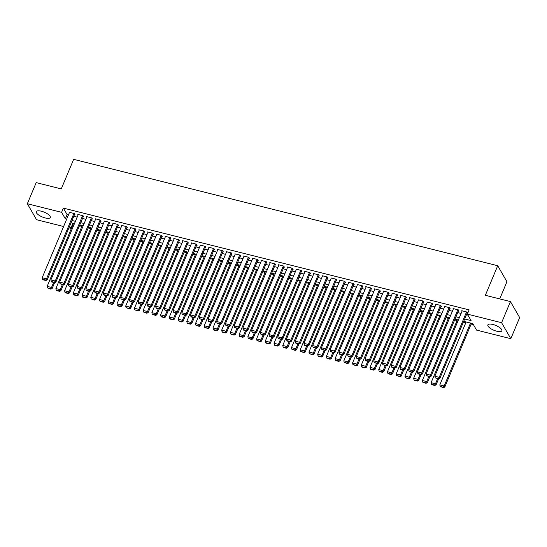 <?xml version="1.0" encoding="UTF-8"?>
<svg xmlns="http://www.w3.org/2000/svg" width="547" height="547" viewBox="0 0 547 547"><rect width="100%" height="100%" fill="white"/><g stroke="black" fill="none" stroke-linecap="round" stroke-linejoin="round"><path stroke-width="0.82" d="M41.36 211.21A7.596 2.585 22.7 0 1 50.31 217.508A7.596 2.585 22.7 0 1 45.244 217.952A7.596 2.585 22.7 0 1 36.293 211.648A7.596 2.585 22.7 0 1 41.36 211.21M492.922 324.487A7.596 2.585 22.7 0 1 501.873 330.791A7.596 2.585 22.7 0 1 496.806 331.229A7.596 2.585 22.7 0 1 487.856 324.925A7.596 2.585 22.7 0 1 492.922 324.487M499.739 298.908L506.932 281.712L497.715 265.726L73.64 159.341L61.271 188.913L36.184 182.623L27.35 203.744L61.599 212.332L65.332 218.814L66.686 219.149M497.715 265.726L485.346 295.298L510.433 301.588L519.65 317.575L510.816 338.696L476.567 330.101L472.827 323.626L463.699 321.335M71.992 223.073L73.154 224.236M79.431 225.808L81.879 226.424M88.163 228.003L90.604 228.612M96.887 230.191L99.328 230.8M105.612 232.379L108.053 232.995M114.337 234.567L116.785 235.183M123.061 236.755L125.509 237.371M131.793 238.943L134.234 239.559M140.517 241.131L142.958 241.747M149.242 243.326L151.683 243.935M157.967 245.514L160.408 246.123M166.691 247.702L169.139 248.317M175.416 249.89L177.864 250.505M184.148 252.078L186.589 252.693M192.872 254.266L195.313 254.881M201.597 256.454L204.038 257.069M210.322 258.649L212.762 259.257M219.046 260.837L221.494 261.445M227.771 263.025L230.219 263.64M236.502 265.213L238.943 265.828M245.227 267.401L247.668 268.016M253.952 269.589L256.393 270.204M262.676 271.777L265.124 272.392M271.401 273.972L273.849 274.58M280.126 276.16L282.573 276.768M288.857 278.348L291.298 278.956M297.582 280.536L300.023 281.151M306.306 282.724L308.747 283.339M315.031 284.912L317.479 285.527M323.756 287.1L326.203 287.715M332.48 289.295L334.928 289.903M341.212 291.483L343.653 292.091M349.936 293.671L352.377 294.279M358.661 295.859L361.102 296.474M367.386 298.047L369.834 298.662M376.11 300.235L378.558 300.85M384.835 302.423L387.283 303.038M393.567 304.611L396.007 305.226M402.291 306.805L404.732 307.414M411.016 308.993L413.457 309.602M419.74 311.181L422.188 311.797M428.465 313.369L430.913 313.985M437.19 315.557L439.638 316.173M445.921 317.745L448.362 318.361M454.646 319.933L457.087 320.549M463.371 322.128L465.812 322.737M471.152 324.077L473.422 324.644M72.58 224.092L70.816 228.318L68.943 227.846M63.609 226.506L36.567 219.723L27.35 203.744M74.522 214.513L74.96 214.622L74.337 213.542L69.1 212.229L69.38 212.708M83.247 216.701L83.684 216.81L83.062 215.73L77.824 214.417L78.105 214.903M91.971 218.889L92.409 218.998L91.787 217.918L86.549 216.605L86.829 217.091M100.696 221.077L101.133 221.186L100.511 220.106L95.274 218.793L95.554 219.279M109.421 223.265L109.858 223.374L109.236 222.294L103.998 220.981L104.279 221.467M118.152 225.453L118.583 225.562L117.961 224.482L112.73 223.169L113.01 223.655M126.877 227.641L127.314 227.75L126.692 226.677L121.455 225.357L121.735 225.843M135.601 229.836L136.039 229.945L135.417 228.865L130.179 227.552L130.459 228.031M144.326 232.024L144.764 232.133L144.141 231.053L138.904 229.74L139.184 230.225M153.051 234.212L153.488 234.321L152.866 233.241L147.628 231.928L147.909 232.413M161.775 236.4L162.213 236.509L161.591 235.429L156.36 234.116L156.633 234.601M170.507 238.588L170.938 238.697L170.315 237.617L165.085 236.304L165.365 236.789M179.231 240.776L179.669 240.885L179.047 239.805L173.809 238.492L174.09 238.977M187.956 242.964L188.394 243.073L187.771 242L182.534 240.68L182.814 241.165M196.681 245.159L197.118 245.268L196.496 244.188L191.259 242.875L191.539 243.353M205.405 247.347L205.843 247.456L205.221 246.376L199.983 245.063L200.264 245.548M214.13 249.535L214.568 249.644L213.945 248.564L208.715 247.251L208.988 247.736M222.861 251.723L223.292 251.832L222.67 250.752L217.439 249.439L217.72 249.924M231.586 253.911L232.024 254.02L231.402 252.94L226.164 251.627L226.444 252.112M240.311 256.099L240.748 256.208L240.126 255.128L234.889 253.815L235.169 254.3M249.035 258.287L249.473 258.396L248.851 257.316L243.613 256.003L243.894 256.488M257.76 260.481L258.198 260.591L257.575 259.51L252.338 258.198L252.618 258.676M266.492 262.669L266.922 262.779L266.3 261.698L261.069 260.386L261.343 260.871M275.216 264.857L275.647 264.967L275.025 263.886L269.794 262.574L270.074 263.059M283.941 267.045L284.378 267.155L283.756 266.074L278.519 264.762L278.799 265.247M292.666 269.233L293.103 269.343L292.481 268.262L287.243 266.95L287.524 267.435M301.39 271.421L301.828 271.531L301.206 270.45L295.968 269.138L296.248 269.623M310.115 273.609L310.552 273.719L309.93 272.638L304.693 271.326L304.973 271.811M318.846 275.804L319.277 275.914L318.655 274.833L313.424 273.521L313.698 273.999M327.571 277.992L328.009 278.102L327.38 277.021L322.149 275.709L322.429 276.194M336.296 280.18L336.733 280.29L336.111 279.209L330.873 277.897L331.154 278.382M345.02 282.368L345.458 282.478L344.836 281.397L339.598 280.085L339.878 280.57M353.745 284.556L354.183 284.666L353.56 283.585L348.323 282.273L348.603 282.758M362.47 286.744L362.907 286.854L362.285 285.773L357.047 284.461L357.328 284.946M371.201 288.932L371.632 289.042L371.01 287.961L365.779 286.649L366.052 287.134M379.926 291.127L380.363 291.236L379.734 290.156L374.504 288.843L374.784 289.322M388.65 293.315L389.088 293.424L388.466 292.344L383.228 291.031L383.509 291.517M397.375 295.503L397.813 295.612L397.19 294.532L391.953 293.219L392.233 293.705M406.1 297.691L406.537 297.8L405.915 296.72L400.678 295.407L400.958 295.893M414.824 299.879L415.262 299.988L414.64 298.908L409.402 297.595L409.682 298.081M423.556 302.067L423.987 302.176L423.364 301.096L418.134 299.783L418.407 300.269M432.28 304.255L432.718 304.364L432.089 303.284L426.858 301.971L427.139 302.457M441.005 306.45L441.443 306.559L440.82 305.479L435.583 304.166L435.863 304.645M449.73 308.638L450.167 308.747L449.545 307.667L444.308 306.354L444.588 306.84M458.454 310.826L458.892 310.935L458.27 309.855L453.032 308.542L453.313 309.028M464.683 318.997L471.083 320.604L467.35 314.122L469.114 309.896L63.363 208.113L67.103 214.588L68.45 214.93M73.783 216.263L77.175 217.118M82.515 218.458L85.9 219.306M91.24 220.646L94.631 221.494M99.964 222.834L103.356 223.682M108.689 225.022L112.08 225.87M117.414 227.21L120.805 228.058M126.138 229.398L129.53 230.253M134.87 231.586L138.254 232.441M143.594 233.781L146.986 234.629M152.319 235.969L155.71 236.817M161.044 238.157L164.435 239.005M169.768 240.345L173.16 241.193M178.493 242.533L181.884 243.381M187.224 244.721L190.609 245.576M195.949 246.909L199.34 247.764M204.674 249.097L208.065 249.952M213.398 251.292L216.79 252.14M222.123 253.48L225.514 254.328M230.848 255.668L234.239 256.516M239.579 257.856L242.964 258.704M248.304 260.044L251.695 260.898M257.028 262.232L260.42 263.086M265.753 264.42L269.145 265.274M274.478 266.615L277.869 267.462M283.202 268.803L286.594 269.65M291.934 270.991L295.318 271.838M300.659 273.179L304.05 274.026M309.383 275.367L312.775 276.221M318.108 277.555L321.499 278.409M326.832 279.743L330.224 280.597M335.557 281.937L338.949 282.785M344.289 284.125L347.68 284.973M353.013 286.313L356.405 287.161M361.738 288.501L365.129 289.349M370.463 290.689L373.854 291.544M379.187 292.877L382.579 293.732M387.912 295.065L391.303 295.92M396.643 297.26L400.035 298.108M405.368 299.448L408.759 300.296M414.093 301.636L417.484 302.484M422.817 303.824L426.209 304.672M431.542 306.012L434.933 306.867M440.273 308.2L443.658 309.055M448.998 310.388L452.39 311.243M457.723 312.583L461.114 313.431M466.447 314.771L467.938 315.14M467.179 313.014L467.617 313.123L466.994 312.043L461.757 310.73L462.037 311.216M510.433 301.588L501.599 322.709L510.816 338.696M63.363 208.113L61.599 212.332M467.35 314.122L501.599 322.709M72.019 220.489L75.411 221.344M80.744 222.677L84.135 223.532M89.469 224.865L92.86 225.72M98.193 227.06L101.585 227.908M106.925 229.248L110.309 230.096M115.649 231.436L119.041 232.284M124.374 233.624L127.766 234.472M133.099 235.812L136.49 236.666M141.823 238L145.215 238.854M150.548 240.188L153.939 241.042M159.28 242.383L162.664 243.23M168.004 244.571L171.396 245.418M176.729 246.759L180.12 247.606M185.454 248.947L188.845 249.794M194.178 251.135L197.57 251.989M202.903 253.323L206.294 254.177M211.634 255.511L215.026 256.365M220.359 257.705L223.75 258.553M229.084 259.893L232.475 260.741M237.808 262.081L241.2 262.929M246.533 264.269L249.924 265.117M255.258 266.457L258.649 267.312M263.989 268.645L267.38 269.5M272.714 270.833L276.105 271.688M281.438 273.028L284.83 273.876M290.163 275.216L293.554 276.064M298.888 277.404L302.279 278.252M307.619 279.592L311.004 280.44M316.344 281.78L319.735 282.635M325.068 283.968L328.46 284.823M333.793 286.156L337.184 287.011M342.518 288.351L345.909 289.199M351.242 290.539L354.634 291.387M359.974 292.727L363.358 293.575M368.699 294.915L372.09 295.763M377.423 297.103L380.815 297.958M386.148 299.291L389.539 300.146M394.872 301.479L398.264 302.334M403.597 303.674L406.989 304.522M412.329 305.862L415.713 306.71M421.053 308.05L424.445 308.898M429.778 310.238L433.169 311.086M438.503 312.426L441.894 313.281M447.227 314.614L450.619 315.469M455.952 316.802L459.343 317.657M69.613 226.239L70.816 228.318M458.365 319.995L454.974 319.147M449.641 317.807L446.249 316.959M440.916 315.619L437.525 314.764M432.192 313.431L428.8 312.576M423.46 311.243L420.075 310.388M414.735 309.048L411.344 308.2M406.011 306.86L402.619 306.012M397.286 304.672L393.895 303.824M388.561 302.484L385.17 301.636M379.837 300.296L376.445 299.441M371.105 298.108L367.714 297.253M362.381 295.92L358.989 295.065M353.656 293.725L350.265 292.877M344.931 291.537L341.54 290.689M336.207 289.349L332.815 288.501M327.482 287.161L324.091 286.313M318.751 284.973L315.359 284.119M310.026 282.785L306.635 281.931M301.301 280.597L297.91 279.743M292.577 278.402L289.185 277.555M283.852 276.214L280.461 275.367M275.12 274.026L271.736 273.179M266.396 271.838L263.004 270.991M257.671 269.65L254.28 268.803M248.947 267.462L245.555 266.608M240.222 265.274L236.83 264.42M231.497 263.08L228.106 262.232M222.766 260.892L219.381 260.044M214.041 258.704L210.65 257.856M205.316 256.516L201.925 255.668M196.592 254.328L193.2 253.48M187.867 252.14L184.476 251.285M179.142 249.952L175.751 249.097M170.411 247.757L167.026 246.909M161.686 245.569L158.295 244.721M152.962 243.381L149.57 242.533M144.237 241.193L140.846 240.345M135.512 239.005L132.121 238.157M126.788 236.817L123.396 235.962M118.056 234.629L114.672 233.774M109.332 232.441L105.94 231.586M100.607 230.246L97.216 229.398M91.882 228.058L88.491 227.21M83.158 225.87L79.766 225.022M74.433 223.682L71.042 222.834M67.103 214.588L65.332 218.814M466.557 311.934L439.207 377.327L439.829 378.408L467.336 312.638M462.194 310.84L434.838 376.233L439.207 377.327L438.277 378.586L435.221 377.82L438.523 379.016L438.277 378.586M439.829 378.408L438.523 379.016L436.082 384.856L435.46 383.782L434.53 385.04L431.48 384.267L431.727 384.705L434.783 385.471L434.53 385.04M435.221 377.82L434.838 376.233M470.509 323.045L444.185 385.97L439.822 384.876L466.147 321.951M443.261 387.228L440.205 386.462L443.508 387.659L443.261 387.228L444.185 385.97L444.807 387.05L471.48 323.284M439.822 384.876L440.205 386.462M443.508 387.659L444.807 387.05M457.832 309.746L430.475 375.139L431.098 376.22L458.612 310.45M453.47 308.652L426.113 374.045L430.475 375.139L429.552 376.398L426.496 375.632L429.798 376.828L429.552 376.398M431.098 376.22L429.798 376.828L427.357 382.668L426.735 381.587L425.805 382.845L422.756 382.079L423.002 382.517L426.058 383.283L425.805 382.845M426.496 375.632L426.113 374.045M449.108 307.558L421.751 372.951L422.373 374.032L449.887 308.262M444.745 306.464L417.388 371.857L421.751 372.951L420.828 374.21L417.771 373.444L418.017 373.874L421.074 374.64L420.828 374.21M422.373 374.032L421.074 374.64L418.633 380.48L418.011 379.399L417.081 380.657L414.024 379.892L414.277 380.322L417.334 381.088L417.081 380.657M417.771 373.444L417.388 371.857M440.383 305.37L413.026 370.763L413.648 371.844L441.162 306.074M436.021 304.276L408.664 369.669L413.026 370.763L412.096 372.022L409.047 371.256L409.293 371.687L412.349 372.452L412.096 372.022M413.648 371.844L412.349 372.452L409.908 378.292L409.286 377.211L408.356 378.469L405.3 377.703L408.602 378.9L408.356 378.469M409.047 371.256L408.664 369.669M431.658 303.175L404.301 368.575L404.924 369.656L432.438 303.886M427.296 302.081L399.939 367.475L404.301 368.575L403.371 369.834L400.322 369.068L400.568 369.498L403.624 370.264L403.371 369.834M404.924 369.656L403.624 370.264L401.177 376.104L400.554 375.023L399.631 376.281L396.575 375.516L399.878 376.712L399.631 376.281M400.322 369.068L399.939 367.475M437.552 378.777L435.46 383.782L431.098 382.681L457.422 319.756M431.098 382.681L431.48 384.267M434.783 385.471L436.082 384.856M428.827 376.582L426.735 381.587L422.373 380.493L448.69 317.568M422.373 380.493L422.756 382.079M426.058 383.283L427.357 382.668M420.103 374.394L418.011 379.399L413.648 378.305L439.966 315.38M413.648 378.305L414.024 379.892M417.334 381.088L418.633 380.48M411.378 372.206L409.286 377.211L404.917 376.117L431.241 313.192M404.917 376.117L405.3 377.703M408.602 378.9L409.908 378.292M422.927 300.987L395.577 366.381L396.199 367.461L423.713 301.691M418.564 299.893L391.214 365.287L395.577 366.381L394.647 367.639L391.59 366.873L391.843 367.31L394.9 368.076L394.647 367.639M396.199 367.461L394.9 368.076L392.452 373.916L391.83 372.835L390.907 374.093L387.85 373.327L388.096 373.758L391.153 374.524L390.907 374.093M391.59 366.873L391.214 365.287M402.654 370.018L400.554 375.023L396.192 373.929L422.516 311.004M396.192 373.929L396.575 375.516M399.878 376.712L401.177 376.104M414.202 298.799L386.852 364.193L387.474 365.273L414.982 299.503M409.84 297.705L382.483 363.099L386.852 364.193L385.922 365.451L382.866 364.685L386.168 365.881L385.922 365.451M387.474 365.273L386.168 365.881L383.727 371.728L383.105 370.647L382.175 371.905L379.126 371.139L379.372 371.57L382.428 372.336L382.175 371.905M382.866 364.685L382.483 363.099M393.922 367.83L391.83 372.835L387.467 371.741L413.792 308.816M387.467 371.741L387.85 373.327M391.153 374.524L392.452 373.916M405.477 296.611L378.121 362.005L378.743 363.085L406.257 297.315M401.115 295.517L373.758 360.911L378.121 362.005L377.198 363.263L374.141 362.497L377.444 363.693L377.198 363.263M378.743 363.085L377.444 363.693L375.003 369.533L374.38 368.459L373.451 369.717L370.401 368.945L370.647 369.382L373.704 370.148L373.451 369.717M374.141 362.497L373.758 360.911M385.197 365.642L383.105 370.647L378.743 369.553L405.067 306.628M378.743 369.553L379.126 371.139M382.428 372.336L383.727 371.728M396.753 294.423L369.396 359.817L370.018 360.897L397.532 295.127M392.39 293.329L365.034 358.723L369.396 359.817L368.473 361.075L365.417 360.309L365.663 360.74L368.719 361.505L368.473 361.075M370.018 360.897L368.719 361.505L366.278 367.345L365.656 366.264L364.726 367.522L361.67 366.757L361.923 367.194L364.979 367.96L364.726 367.522M365.417 360.309L365.034 358.723M376.473 363.454L374.38 368.459L370.018 367.358L396.336 304.433M370.018 367.358L370.401 368.945M373.704 370.148L375.003 369.533M388.028 292.235L360.671 357.629L361.293 358.709L388.808 292.939M383.666 291.141L356.309 356.535L360.671 357.629L359.741 358.887L356.692 358.121L356.938 358.552L359.994 359.317L359.741 358.887M361.293 358.709L359.994 359.317L357.553 365.157L356.931 364.076L356.001 365.334L352.945 364.569L356.247 365.765L356.001 365.334M356.692 358.121L356.309 356.535M367.748 361.266L365.656 366.264L361.293 365.17L387.611 302.245M361.293 365.17L361.67 366.757M364.979 367.96L366.278 367.345M379.303 290.047L351.947 355.441L352.569 356.521L380.083 290.751M374.941 288.953L347.584 354.347L351.947 355.441L351.017 356.699L347.967 355.933L348.213 356.364L351.27 357.129L351.017 356.699M352.569 356.521L351.27 357.129L348.822 362.969L348.2 361.888L347.277 363.146L344.22 362.381L347.523 363.577L347.277 363.146M347.967 355.933L347.584 354.347M359.023 359.071L356.931 364.076L352.562 362.982L378.886 300.057M352.562 362.982L352.945 364.569M356.247 365.765L357.553 365.157M370.572 287.852L343.222 353.253L343.844 354.333L371.351 288.563M366.21 286.758L338.86 352.159L343.222 353.253L342.292 354.511L339.236 353.745L339.489 354.176L342.545 354.941L342.292 354.511M343.844 354.333L342.545 354.941L340.097 360.781L339.475 359.7L338.552 360.958L335.496 360.193L335.742 360.623L338.798 361.389L338.552 360.958M339.236 353.745L338.86 352.159M350.292 356.883L348.2 361.888L343.837 360.794L370.162 297.869M343.837 360.794L344.22 362.381M347.523 363.577L348.822 362.969M361.847 285.664L334.497 351.058L335.12 352.138L362.627 286.368M357.485 284.57L330.128 349.964L334.497 351.058L333.567 352.316L330.511 351.55L333.814 352.753L333.567 352.316M335.12 352.138L333.814 352.753L331.373 358.593L330.75 357.512L329.82 358.77L326.771 358.005L327.017 358.435L330.073 359.201L329.82 358.77M330.511 351.55L330.128 349.964M341.567 354.695L339.475 359.7L335.113 358.606L361.437 295.681M335.113 358.606L335.496 360.193M338.798 361.389L340.097 360.781M353.123 283.476L325.766 348.87L326.388 349.95L353.902 284.18M348.76 282.382L321.404 347.776L325.766 348.87L324.843 350.128L321.786 349.362L325.089 350.559L324.843 350.128M326.388 349.95L325.089 350.559L322.648 356.405L322.026 355.324L321.096 356.582L318.046 355.817L318.292 356.247L321.349 357.013L321.096 356.582M321.786 349.362L321.404 347.776M344.398 281.288L317.041 346.682L317.663 347.762L345.178 281.992M340.036 280.194L312.679 345.588L317.041 346.682L316.118 347.94L313.062 347.174L316.364 348.371L316.118 347.94M317.663 347.762L316.364 348.371L313.923 354.21L313.301 353.136L312.371 354.394L309.315 353.629L312.624 354.825L312.371 354.394M313.062 347.174L312.679 345.588M335.673 279.1L308.317 344.494L308.939 345.574L336.453 279.804M331.311 278.006L303.954 343.4L308.317 344.494L307.387 345.752L304.337 344.986L304.583 345.417L307.64 346.183L307.387 345.752M308.939 345.574L307.64 346.183L305.199 352.022L304.57 350.942L303.647 352.2L300.59 351.434L303.893 352.637L303.647 352.2M304.337 344.986L303.954 343.4M326.949 276.912L299.592 342.306L300.214 343.386L327.728 277.616M322.586 275.818L295.23 341.212L299.592 342.306L298.662 343.564L295.612 342.798L295.859 343.229L298.915 343.995L298.662 343.564M300.214 343.386L298.915 343.995L296.467 349.834L295.845 348.754L294.922 350.012L291.866 349.246L295.168 350.442L294.922 350.012M295.612 342.798L295.23 341.212M318.217 274.724L290.867 340.118L291.489 341.198L318.997 275.428M313.855 273.63L286.505 339.024L290.867 340.118L289.937 341.376L286.881 340.61L287.134 341.041L290.19 341.807L289.937 341.376M291.489 341.198L290.19 341.807L287.743 347.646L287.12 346.566L286.197 347.824L283.141 347.058L283.387 347.489L286.443 348.254L286.197 347.824M286.881 340.61L286.505 339.024M309.493 272.529L282.143 337.93L282.765 339.01L310.272 273.24M305.13 271.435L277.773 336.836L282.143 337.93L281.213 339.188L278.156 338.422L281.459 339.619L281.213 339.188M282.765 339.01L281.459 339.619L279.018 345.458L278.396 344.378L277.466 345.636L274.416 344.87L274.662 345.301L277.719 346.066L277.466 345.636M278.156 338.422L277.773 336.836M300.768 270.341L273.411 335.735L274.033 336.815L301.547 271.045M296.406 269.247L269.049 334.641L273.411 335.735L272.488 336.993L269.432 336.227L272.734 337.431L272.488 336.993M274.033 336.815L272.734 337.431L270.293 343.27L269.671 342.19L268.741 343.448L265.692 342.682L265.938 343.113L268.994 343.878L268.741 343.448M269.432 336.227L269.049 334.641M292.043 268.153L264.686 333.547L265.309 334.627L292.823 268.857M287.681 267.059L260.324 332.453L264.686 333.547L263.763 334.805L260.707 334.039L264.01 335.243L263.763 334.805M265.309 334.627L264.01 335.243L261.569 341.082L260.946 340.002L260.016 341.26L256.96 340.494L260.263 341.69L260.016 341.26M260.707 334.039L260.324 332.453M283.319 265.965L255.962 331.359L256.584 332.439L284.098 266.669M278.956 264.871L251.599 330.265L255.962 331.359L255.032 332.617L251.982 331.851L252.229 332.282L255.285 333.048L255.032 332.617M256.584 332.439L255.285 333.048L252.844 338.894L252.215 337.814L251.292 339.072L248.235 338.306L251.538 339.502L251.292 339.072M251.982 331.851L251.599 330.265M274.594 263.777L247.237 329.171L247.859 330.251L275.373 264.481M270.232 262.683L242.875 328.077L247.237 329.171L246.307 330.429L243.258 329.663L243.504 330.094L246.56 330.86L246.307 330.429M247.859 330.251L246.56 330.86L244.112 336.699L243.49 335.619L242.567 336.877L239.511 336.111L239.757 336.549L242.813 337.314L242.567 336.877M243.258 329.663L242.875 328.077M265.863 261.589L238.513 326.983L239.135 328.063L266.642 262.293M261.5 260.495L234.15 325.889L238.513 326.983L237.583 328.241L234.526 327.475L237.836 328.672L237.583 328.241M239.135 328.063L237.836 328.672L235.388 334.511L234.766 333.431L233.843 334.689L230.786 333.923L231.032 334.354L234.089 335.12L233.843 334.689M234.526 327.475L234.15 325.889M257.138 259.401L229.788 324.795L230.41 325.875L257.917 260.105M252.776 258.307L225.419 323.701L229.788 324.795L228.858 326.053L225.802 325.287L229.104 326.484L228.858 326.053M230.41 325.875L229.104 326.484L226.663 332.323L226.041 331.243L225.111 332.501L222.061 331.735L222.308 332.166L225.364 332.932L225.111 332.501M225.802 325.287L225.419 323.701M248.413 257.206L221.056 322.607L221.679 323.687L249.193 257.917M244.051 256.112L216.694 321.513L221.056 322.607L220.133 323.865L217.077 323.099L220.379 324.296L220.133 323.865M221.679 323.687L220.379 324.296L217.938 330.135L217.316 329.055L216.386 330.313L213.337 329.547L213.583 329.978L216.639 330.744L216.386 330.313M217.077 323.099L216.694 321.513M239.689 255.018L212.332 320.412L212.954 321.492L240.468 255.722M235.326 253.924L207.969 319.318L212.332 320.412L211.409 321.67L208.352 320.904L208.598 321.342L211.655 322.108L211.409 321.67M212.954 321.492L211.655 322.108L209.214 327.947L208.592 326.867L207.662 328.125L204.605 327.359L207.908 328.556L207.662 328.125M208.352 320.904L207.969 319.318M230.964 252.83L203.607 318.224L204.229 319.304L231.743 253.535M226.602 251.736L199.245 317.13L203.607 318.224L202.677 319.482L199.628 318.716L202.93 319.92L202.677 319.482M204.229 319.304L202.93 319.92L200.489 325.759L199.86 324.679L198.937 325.937L195.881 325.171L199.183 326.368L198.937 325.937M199.628 318.716L199.245 317.13M222.239 250.642L194.882 316.036L195.505 317.116L223.019 251.346M217.877 249.548L190.52 314.942L194.882 316.036L193.953 317.294L190.903 316.528L191.149 316.959L194.206 317.725L193.953 317.294M195.505 317.116L194.206 317.725L191.758 323.571L191.135 322.491L190.212 323.749L187.156 322.983L187.402 323.414L190.459 324.18L190.212 323.749M190.903 316.528L190.52 314.942M213.508 248.454L186.158 313.848L186.78 314.928L214.287 249.158M209.145 247.36L181.795 312.754L186.158 313.848L185.228 315.106L182.172 314.34L185.481 315.537L185.228 315.106M186.78 314.928L185.481 315.537L183.033 321.376L182.411 320.296L181.488 321.554L178.431 320.788L181.734 321.992L181.488 321.554M182.172 314.34L181.795 312.754M204.783 246.266L177.426 311.66L178.055 312.74L205.563 246.97M200.421 245.172L173.064 310.566L177.426 311.66L176.503 312.918L173.447 312.152L176.749 313.349L176.503 312.918M178.055 312.74L176.749 313.349L174.308 319.188L173.686 318.108L172.756 319.366L169.707 318.6L169.953 319.031L173.009 319.797L172.756 319.366M173.447 312.152L173.064 310.566M196.058 244.078L168.702 309.472L169.324 310.552L196.838 244.782M191.696 242.984L164.339 308.378L168.702 309.472L167.779 310.73L164.722 309.964L168.025 311.161L167.779 310.73M169.324 310.552L168.025 311.161L165.584 317L164.962 315.92L164.032 317.178L160.982 316.412L161.228 316.843L164.285 317.609L164.032 317.178M164.722 309.964L164.339 308.378M187.334 241.89L159.977 307.284L160.599 308.364L188.113 242.595M182.972 240.789L155.615 306.19L159.977 307.284L159.054 308.542L155.998 307.776L156.244 308.207L159.3 308.973L159.054 308.542M160.599 308.364L159.3 308.973L156.859 314.812L156.237 313.732L155.307 314.99L152.251 314.224L155.553 315.421L155.307 314.99M155.998 307.776L155.615 306.19M178.609 239.695L151.252 305.089L151.875 306.17L179.389 240.4M174.247 238.601L146.89 303.995L151.252 305.089L150.322 306.354L147.273 305.582L147.519 306.019L150.575 306.785L150.322 306.354M151.875 306.17L150.575 306.785L148.134 312.624L147.505 311.544L146.582 312.802L143.526 312.036L146.828 313.233L146.582 312.802M147.273 305.582L146.89 303.995M169.885 237.507L142.528 302.901L143.15 303.982L170.664 238.212M165.515 236.413L138.165 301.807L142.528 302.901L141.598 304.159L138.548 303.394L141.851 304.597L141.598 304.159M143.15 303.982L141.851 304.597L139.403 310.436L138.781 309.356L137.858 310.614L134.801 309.848L138.104 311.045L137.858 310.614M138.548 303.394L138.165 301.807M161.153 235.319L133.803 300.713L134.425 301.794L161.933 236.024M156.791 234.225L129.441 299.619L133.803 300.713L132.873 301.971L129.817 301.206L133.119 302.402L132.873 301.971M134.425 301.794L133.119 302.402L130.678 308.248L130.056 307.168L129.133 308.426L126.077 307.66L129.379 308.857L129.133 308.426M129.817 301.206L129.441 299.619M152.428 233.131L125.072 298.525L125.701 299.606L153.208 233.836M148.066 232.037L120.709 297.431L125.072 298.525L124.148 299.783L121.092 299.018L124.395 300.214L124.148 299.783M125.701 299.606L124.395 300.214L121.954 306.053L121.331 304.973L120.402 306.231L117.352 305.465L117.598 305.903L120.655 306.669L120.402 306.231M121.092 299.018L120.709 297.431M143.704 230.943L116.347 296.337L116.969 297.418L144.483 231.648M139.341 229.849L111.985 295.243L116.347 296.337L115.424 297.595L112.367 296.83L112.614 297.26L115.67 298.026L115.424 297.595M116.969 297.418L115.67 298.026L113.229 303.865L112.607 302.785L111.677 304.043L108.627 303.277L111.93 304.481L111.677 304.043M112.367 296.83L111.985 295.243M134.979 228.755L107.622 294.149L108.244 295.23L135.759 229.46M130.617 227.661L103.26 293.055L107.622 294.149L106.699 295.407L103.643 294.642L103.889 295.072L106.945 295.838L106.699 295.407M108.244 295.23L106.945 295.838L104.504 301.677L103.882 300.597L102.952 301.855L99.896 301.089L103.198 302.286L102.952 301.855M103.643 294.642L103.26 293.055M126.254 226.567L98.898 291.961L99.52 293.042L127.034 227.272M121.892 225.467L94.535 290.867L98.898 291.961L97.968 293.219L94.918 292.454L95.164 292.884L98.221 293.65L97.968 293.219M99.52 293.042L98.221 293.65L95.773 299.489L95.151 298.409L94.228 299.667L91.171 298.901L94.474 300.098L94.228 299.667M94.918 292.454L94.535 290.867M117.53 224.373L90.173 289.773L90.795 290.847L118.309 225.077M113.161 223.279L85.811 288.672L90.173 289.773L89.243 291.031L86.194 290.259L86.44 290.696L89.496 291.462L89.243 291.031M90.795 290.847L89.496 291.462L87.048 297.301L86.426 296.221L85.503 297.479L82.447 296.713L82.693 297.144L85.749 297.91L85.503 297.479M86.194 290.259L85.811 288.672M108.798 222.185L81.448 287.578L82.071 288.659L109.578 222.889M104.436 221.091L77.086 286.484L81.448 287.578L80.518 288.837L77.462 288.071L80.765 289.274L80.518 288.837M82.071 288.659L80.765 289.274L78.324 295.113L77.701 294.033L76.771 295.291L73.722 294.525L73.968 294.956L77.024 295.722L76.771 295.291M77.462 288.071L77.086 286.484M100.074 219.997L72.717 285.39L73.346 286.471L100.853 220.701M95.711 218.903L68.354 284.296L72.717 285.39L71.794 286.649L68.737 285.883L72.04 287.079L71.794 286.649M73.346 286.471L72.04 287.079L69.599 292.925L68.977 291.845L68.047 293.103L64.997 292.337L65.243 292.768L68.3 293.534L68.047 293.103M68.737 285.883L68.354 284.296M91.349 217.809L63.992 283.202L64.614 284.283L92.128 218.513M86.987 216.715L59.63 282.108L63.992 283.202L63.069 284.461L60.013 283.695L63.315 284.891L63.069 284.461M64.614 284.283L63.315 284.891L60.874 290.731L60.252 289.65L59.322 290.908L56.266 290.142L56.519 290.58L59.575 291.346L59.322 290.908M60.013 283.695L59.63 282.108M82.624 215.621L55.268 281.014L55.89 282.095L83.404 216.325M78.262 214.527L50.905 279.92L55.268 281.014L54.344 282.273L51.288 281.507L51.534 281.937L54.591 282.703L54.344 282.273M55.89 282.095L54.591 282.703L52.15 288.542L51.527 287.462L50.597 288.72L47.541 287.954L50.844 289.158L50.597 288.72M51.288 281.507L50.905 279.92M73.9 213.433L46.543 278.826L47.165 279.907L74.679 214.137M69.537 212.339L42.181 277.732L46.543 278.826L45.613 280.085L42.563 279.319L42.81 279.749L45.866 280.515L45.613 280.085M47.165 279.907L45.866 280.515M42.563 279.319L42.181 277.732M332.843 352.507L330.75 357.512L326.388 356.418L352.712 293.493M326.388 356.418L326.771 358.005M330.073 359.201L331.373 358.593M324.118 350.319L322.026 355.324L317.663 354.23L343.981 291.305M317.663 354.23L318.046 355.817M321.349 357.013L322.648 356.405M315.393 348.131L313.301 353.136L308.939 352.036L335.256 289.11M308.939 352.036L309.315 353.629M312.624 354.825L313.923 354.21M306.669 345.943L304.57 350.942L300.207 349.848L326.532 286.922M300.207 349.848L300.59 351.434M303.893 352.637L305.199 352.022M297.937 343.748L295.845 348.754L291.483 347.66L317.807 284.734M291.483 347.66L291.866 349.246M295.168 350.442L296.467 349.834M289.213 341.56L287.12 346.566L282.758 345.472L309.082 282.546M282.758 345.472L283.141 347.058M286.443 348.254L287.743 347.646M280.488 339.372L278.396 344.378L274.033 343.284L300.358 280.358M274.033 343.284L274.416 344.87M277.719 346.066L279.018 345.458M271.763 337.184L269.671 342.19L265.309 341.096L291.626 278.17M265.309 341.096L265.692 342.682M268.994 343.878L270.293 343.27M263.039 334.996L260.946 340.002L256.584 338.908L282.902 275.982M256.584 338.908L256.96 340.494M260.263 341.69L261.569 341.082M254.314 332.808L252.215 337.814L247.853 336.713L274.177 273.787M247.853 336.713L248.235 338.306M251.538 339.502L252.844 338.894M245.582 330.62L243.49 335.619L239.128 334.525L265.452 271.599M239.128 334.525L239.511 336.111M242.813 337.314L244.112 336.699M236.858 328.426L234.766 333.431L230.403 332.337L256.728 269.411M230.403 332.337L230.786 333.923M234.089 335.12L235.388 334.511M228.133 326.238L226.041 331.243L221.679 330.149L248.003 267.223M221.679 330.149L222.061 331.735M225.364 332.932L226.663 332.323M219.409 324.05L217.316 329.055L212.954 327.961L239.271 265.035M212.954 327.961L213.337 329.547M216.639 330.744L217.938 330.135M210.684 321.862L208.592 326.867L204.229 325.773L230.547 262.847M204.229 325.773L204.605 327.359M207.908 328.556L209.214 327.947M201.959 319.674L199.86 324.679L195.498 323.585L221.822 260.659M195.498 323.585L195.881 325.171M199.183 326.368L200.489 325.759M193.228 317.486L191.135 322.491L186.773 321.397L213.098 258.464M186.773 321.397L187.156 322.983M190.459 324.18L191.758 323.571M184.503 315.298L182.411 320.296L178.048 319.202L204.373 256.276M178.048 319.202L178.431 320.788M181.734 321.992L183.033 321.376M175.778 313.103L173.686 318.108L169.324 317.014L195.648 254.088M169.324 317.014L169.707 318.6M173.009 319.797L174.308 319.188M167.054 310.915L164.962 315.92L160.599 314.826L186.917 251.9M160.599 314.826L160.982 316.412M164.285 317.609L165.584 317M158.329 308.727L156.237 313.732L151.875 312.638L178.192 249.712M151.875 312.638L152.251 314.224M155.553 315.421L156.859 314.812M149.605 306.539L147.505 311.544L143.143 310.45L169.467 247.524M143.143 310.45L143.526 312.036M146.828 313.233L148.134 312.624M140.873 304.351L138.781 309.356L134.418 308.262L160.743 245.336M134.418 308.262L134.801 309.848M138.104 311.045L139.403 310.436M132.148 302.163L130.056 307.168L125.694 306.074L152.018 243.142M125.694 306.074L126.077 307.66M129.379 308.857L130.678 308.248M123.424 299.975L121.331 304.973L116.969 303.879L143.293 240.953M116.969 303.879L117.352 305.465M120.655 306.669L121.954 306.053M114.699 297.78L112.607 302.785L108.244 301.691L134.562 238.765M108.244 301.691L108.627 303.277M111.93 304.481L113.229 303.865M105.974 295.592L103.882 300.597L99.52 299.503L125.837 236.577M99.52 299.503L99.896 301.089M103.198 302.286L104.504 301.677M97.25 293.404L95.151 298.409L90.788 297.315L117.113 234.389M90.788 297.315L91.171 298.901M94.474 300.098L95.773 299.489M88.518 291.216L86.426 296.221L82.064 295.127L108.388 232.202M82.064 295.127L82.447 296.713M85.749 297.91L87.048 297.301M79.794 289.028L77.701 294.033L73.339 292.939L99.663 230.013M73.339 292.939L73.722 294.525M77.024 295.722L78.324 295.113M71.069 286.84L68.977 291.845L64.614 290.751L90.939 227.825M64.614 290.751L64.997 292.337M68.3 293.534L69.599 292.925M62.344 284.652L60.252 289.65L55.89 288.556L82.207 225.631M55.89 288.556L56.266 290.142M59.575 291.346L60.874 290.731M53.62 282.457L51.527 287.462L47.158 286.368L73.483 223.443M47.158 286.368L47.541 287.954M50.844 289.158L52.15 288.542"/></g></svg>
